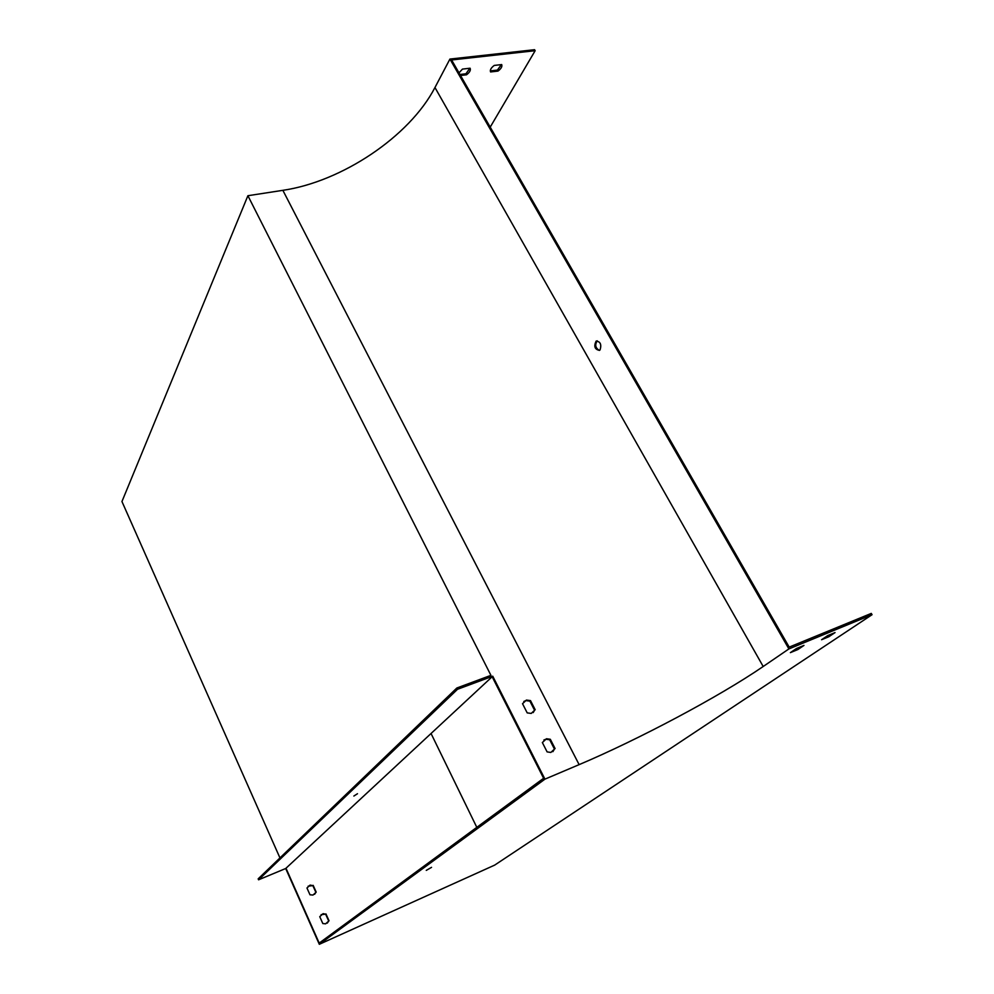 <?xml version="1.0" encoding="UTF-8"?>
<svg xmlns="http://www.w3.org/2000/svg" width="994" height="994" viewBox="0 0 994 994"><rect width="100%" height="100%" fill="white"/><g stroke="black" fill="none" stroke-linecap="round" stroke-linejoin="round"><path stroke-width="1.49" d="M285.7 868.507L492.738 676.193L544.936 779.147L319.31 944.3L285.7 868.507L258.577 879.802L258.167 878.845L456.867 687.997L490.937 675.348L247.904 195.719L282.868 190.326C341.451 181.765 409.478 136.737 434.962 87.522L449.922 59.068L788.901 648.92L763.193 666.502C719.159 696.719 638.024 739.735 579.129 764.634L544.936 779.147M285.986 868.234L319.198 943.095L543.619 778.277L492.154 676.728M494.254 65.43L501.697 64.573C502.405 66.523 501.175 68.698 497.994 71.083L490.576 71.953C489.831 70.015 491.048 67.84 494.254 65.43M459.004 72.848L462.458 69.095L470.1 68.213C470.907 70.189 469.715 72.376 466.521 74.799L460.533 75.494M319.31 944.3L494.689 865.103L872.049 614.702L871.278 613.41L789.199 647.119L451.599 59.975L535.157 50.694L490.216 127.12M533.206 712.586L534.573 710.263L529.889 701.118L525.801 700.596L523.826 701.466M552.875 751.688L554.453 749.078L549.694 739.784L545.88 739.225L543.867 740.021M599.419 350.422C595.443 348.086 594.698 344.906 597.183 340.867L597.245 340.83M449.922 59.068L534.573 49.7L535.157 50.694M431.048 733.497L476.809 827.343M314.638 894.277L315.881 892.376L312.861 885.617L308.152 886.176M327.274 923.128L328.703 921.028L325.647 914.182L321.124 914.629M247.904 195.719L121.951 501.535L279.948 857.921M535.194 709.753L530.498 700.596L526.41 700.074L522.521 703.702L527.205 712.884L531.218 713.431L534.573 710.263M555.099 748.594L550.328 739.287L546.514 738.741L542.351 742.543L547.11 751.886L550.85 752.458L554.453 749.078M492.738 676.193L457.513 689.289L456.867 687.997M600.103 349.838C601.681 344.384 600.339 341.476 596.102 341.128C593.629 346.434 594.772 349.515 599.506 350.373L600.103 349.838M872.049 614.702L788.901 648.92M490.291 70.922L497.41 70.089L501.374 64.61M459.949 74.488L465.938 73.792L469.827 68.251M426.264 870.384L431.533 867.352L426.264 870.384M835.035 632.582L827.729 635.601L821.578 639.726L828.872 636.719L835.035 632.582M803.972 645.417L796.43 648.523L790.379 652.636L797.896 649.529L803.972 645.417M313.16 885.343L316.204 892.127L312.986 895.06L309.991 894.799L306.96 888.002L310.103 885.095L312.861 885.617M325.957 913.933L329.026 920.779L325.597 923.836L322.814 923.538L319.745 916.667L323.112 913.648L325.647 914.182M797.151 648.225L797.896 649.529M465.938 73.792L466.521 74.799M828.126 635.439L828.872 636.719M497.41 70.089L497.994 71.083M457.513 689.289L258.577 879.802M357.48 793.721L353.864 796.032L357.48 793.721M549.694 739.784L550.328 739.287M282.868 190.326L579.129 764.634M434.962 87.522L763.193 666.502M597.183 340.867L596.102 341.128M545.88 739.225L546.514 738.741"/></g></svg>
